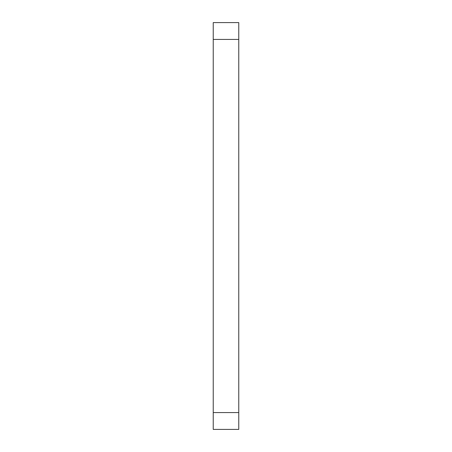 <?xml version="1.0" encoding="UTF-8"?>
<svg xmlns="http://www.w3.org/2000/svg" width="452" height="452" viewBox="0 0 452 452"><rect width="100%" height="100%" fill="white"/><g stroke="black" fill="none" stroke-linecap="round" stroke-linejoin="round"><path stroke-width="0.68" d="M238.763 39.426L238.763 22.6L213.237 22.6L213.237 39.426L238.763 39.426L238.763 412.574L213.237 412.574L213.237 429.4L238.763 429.4L238.763 412.574M213.237 412.574L213.237 39.426"/></g></svg>
